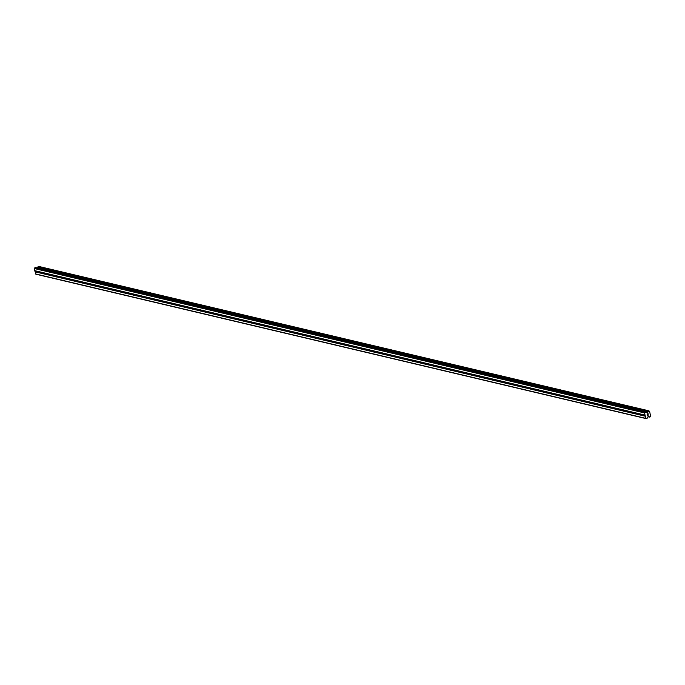<?xml version="1.0" encoding="UTF-8"?>
<svg xmlns="http://www.w3.org/2000/svg" width="685" height="685" viewBox="0 0 685 685"><rect width="100%" height="100%" fill="white"/><g stroke="black" fill="none" stroke-linecap="round" stroke-linejoin="round"><path stroke-width="1.03" d="M642.898 415.761L642.487 414.416L643.095 414.682L642.898 415.761M633.283 413.483L632.88 412.139L633.488 412.413L633.283 413.483M623.675 411.214L623.264 409.87L623.872 410.135L623.675 411.214M614.06 408.936L613.657 407.592L614.265 407.858L614.06 408.936M604.453 406.659L604.042 405.315L604.649 405.589L604.453 406.659M594.837 404.39L594.434 403.045L595.042 403.311L594.837 404.39M585.23 402.112L584.819 400.768L585.427 401.033L585.23 402.112M575.614 399.843L575.212 398.49L575.82 398.764L575.614 399.843M566.007 397.565L565.596 396.221L566.204 396.487L566.007 397.565M556.391 395.288L555.98 393.943L556.597 394.209L556.391 395.288M546.784 393.019L546.373 391.666L546.981 391.94L546.784 393.019M537.168 390.741L536.757 389.397L537.365 389.662L537.168 390.741M527.561 388.464L527.15 387.119L527.758 387.385L527.561 388.464M517.946 386.194L517.535 384.842L518.143 385.116L517.946 386.194M508.338 383.917L507.928 382.572L508.535 382.838L508.338 383.917M498.723 381.639L498.312 380.295L498.92 380.56L498.723 381.639M489.107 379.37L488.705 378.017L489.313 378.291L489.107 379.37M479.5 377.092L479.089 375.748L479.697 376.014L479.5 377.092M469.884 374.815L469.482 373.471L470.09 373.736L469.884 374.815M460.277 372.546L459.866 371.193L460.474 371.467L460.277 372.546M450.662 370.268L450.259 368.924L450.867 369.189L450.662 370.268M441.054 367.991L440.643 366.646L441.251 366.912L441.054 367.991M431.439 365.721L431.036 364.369L431.644 364.643L431.439 365.721M421.832 363.444L421.421 362.1L422.028 362.365L421.832 363.444M412.216 361.166L411.813 359.822L412.421 360.087L412.216 361.166M402.609 358.897L402.198 357.544L402.806 357.818L402.609 358.897M392.993 356.62L392.591 355.275L393.199 355.541L392.993 356.62M383.386 354.342L382.975 352.998L383.583 353.263L383.386 354.342M373.77 352.073L373.359 350.729L373.976 350.994L373.77 352.073M364.163 349.795L363.752 348.451L364.36 348.716L364.163 349.795M354.547 347.518L354.136 346.173L354.744 346.439L354.547 347.518M344.94 345.249L344.529 343.904L345.137 344.17L344.94 345.249M335.325 342.971L334.914 341.627L335.522 341.892L335.325 342.971M325.709 340.693L325.306 339.349L325.914 339.614L325.709 340.693M316.102 338.424L315.691 337.08L316.299 337.345L316.102 338.424M306.486 336.147L306.084 334.802L306.692 335.068L306.486 336.147M296.879 333.869L296.468 332.525L297.076 332.79L296.879 333.869M287.263 331.6L286.861 330.256L287.469 330.521L287.263 331.6M277.656 329.322L277.245 327.978L277.853 328.243L277.656 329.322M268.041 327.045L267.638 325.7L268.246 325.966L268.041 327.045M258.433 324.776L258.022 323.431L258.63 323.697L258.433 324.776M248.818 322.498L248.415 321.154L249.023 321.419L248.818 322.498M239.211 320.22L238.8 318.876L239.407 319.142L239.211 320.22M229.595 317.951L229.192 316.607L229.8 316.872L229.595 317.951M219.988 315.674L219.577 314.329L220.185 314.595L219.988 315.674M210.372 313.396L209.961 312.052L210.578 312.326L210.372 313.396M200.765 311.127L200.354 309.783L200.962 310.048L200.765 311.127M191.149 308.849L190.738 307.505L191.346 307.77L191.149 308.849M181.542 306.572L181.131 305.227L181.739 305.501L181.542 306.572M171.926 304.303L171.515 302.958L172.123 303.224L171.926 304.303M162.319 302.025L161.908 300.681L162.516 300.946L162.319 302.025M152.704 299.747L152.293 298.403L152.901 298.677L152.704 299.747M143.088 297.478L142.685 296.134L143.293 296.399L143.088 297.478M133.481 295.201L133.07 293.856L133.678 294.122L133.481 295.201M123.865 292.932L123.463 291.579L124.071 291.853L123.865 292.932M114.258 290.654L113.847 289.31L114.455 289.575L114.258 290.654M104.642 288.376L104.24 287.032L104.848 287.298L104.642 288.376M95.035 286.107L94.624 284.755L95.232 285.029L95.035 286.107M85.419 283.83L85.017 282.485L85.625 282.751L85.419 283.83M75.812 281.552L75.401 280.208L76.009 280.473L75.812 281.552M66.197 279.283L65.794 277.93L66.402 278.204L66.197 279.283M56.59 277.005L56.179 275.661L56.786 275.927L56.59 277.005M46.974 274.728L46.571 273.383L47.179 273.649L46.974 274.728M37.367 272.459L36.956 271.106L37.564 271.38L37.367 272.459M647.984 413.671L648.104 414.271L647.984 413.671M647.111 414.014L647.239 414.613L647.111 414.014M648.173 414.245L648.036 413.569L648.173 414.245M647.171 414.639L647.034 413.963L648.036 413.569M647.359 415.178L647.496 415.812L647.359 415.178M648.113 415.427L648.258 414.973M647.787 415.315L647.256 415.041L647.787 415.315M647.428 415.838L647.256 415.041M649.055 416.728L649.106 416.763A0.694 0.565 -76.7 0 1 649.645 417.088L650.262 416.84A0.694 0.565 -76.7 0 1 650.596 416.163L649.568 411.24A0.694 0.565 -76.7 0 1 649.02 410.914L648.395 411.163A0.694 0.565 -76.7 0 1 648.07 411.822L647.102 412.567L645.869 412.002L644.585 412.952L645.724 418.355L647.179 418.227L648.001 416.848L649.089 416.754M648.9 410.82L38.557 266.379L38.052 266.713A0.694 0.565 -76.7 0 1 37.735 267.381L37.247 267.929M645.929 411.993L35.646 267.552L34.25 268.511L35.825 274.18L646.169 418.621M46.494 273.435L37.315 271.26M56.11 275.704L46.931 273.538M65.717 277.982L56.538 275.807M75.333 280.259L66.154 278.084M84.94 282.528L75.761 280.362M94.556 284.806L85.377 282.631M104.171 287.083L94.984 284.909M113.778 289.353L104.599 287.186M123.394 291.63L114.207 289.455M133.001 293.908L123.822 291.733M142.617 296.177L133.429 294.011M152.224 298.454L143.045 296.28M161.84 300.732L152.661 298.557M171.447 303.001L162.268 300.835M181.063 305.279L171.884 303.104M190.67 307.556L181.491 305.382M200.285 309.825L191.106 307.659M209.893 312.103L200.714 309.928M219.508 314.381L210.329 312.206M229.115 316.65L219.936 314.483M238.731 318.927L229.552 316.753M248.338 321.205L239.159 319.03M257.954 323.474L248.775 321.308M267.561 325.752L258.382 323.577M277.177 328.029L267.998 325.854M286.792 330.298L277.605 328.132M296.399 332.576L287.22 330.401M306.015 334.854L296.828 332.679M315.622 337.123L306.443 334.956M325.238 339.4L316.05 337.225M334.845 341.678L325.666 339.503M344.461 343.947L335.282 341.781M354.068 346.225L344.889 344.05M363.684 348.502L354.505 346.327M373.291 350.771L364.112 348.596M382.906 353.049L373.727 350.874M392.514 355.327L383.335 353.152M402.129 357.596L392.95 355.421M411.736 359.873L402.557 357.698M421.352 362.151L412.173 359.976M430.959 364.42L421.78 362.245M440.575 366.698L431.396 364.523M450.191 368.975L441.003 366.8M459.798 371.244L450.619 369.069M469.413 373.522L460.226 371.347M479.021 375.791L469.841 373.625M488.636 378.069L479.449 375.894M498.243 380.346L489.064 378.171M507.859 382.615L498.68 380.449M517.466 384.893L508.287 382.718M527.082 387.171L517.903 384.996M536.689 389.44L527.51 387.273M546.305 391.717L537.126 389.542M555.912 393.995L546.733 391.82M565.527 396.264L556.348 394.098M575.135 398.542L565.956 396.367M584.75 400.819L575.571 398.644M594.357 403.088L585.178 400.922M603.973 405.366L594.794 403.191M613.58 407.643L604.401 405.469M623.196 409.913L614.017 407.746M632.812 412.19L623.624 410.015M642.419 414.468L633.24 412.293M645.039 415.084L642.847 414.571M644.585 412.952L34.25 268.511M36.887 271.157L34.695 270.643M46.554 273.503L37.564 271.38M46.734 274.36L37.743 272.228M46.734 274.574L37.555 272.399M56.17 275.781L47.179 273.649M56.35 276.637L47.359 274.505M56.35 276.851L47.171 274.676M65.777 278.05L56.786 275.927M65.957 278.906L56.966 276.783M65.957 279.12L56.778 276.945M75.393 280.328L66.402 278.204M75.573 281.184L66.582 279.052M75.573 281.398L66.394 279.223M85 282.605L76.009 280.473M85.18 283.462L76.189 281.329M85.188 283.676L76.001 281.501M94.616 284.874L85.625 282.751M94.795 285.731L85.805 283.607M94.795 285.945L85.616 283.77M104.223 287.152L95.232 285.029M104.403 288.008L95.412 285.876M104.411 288.222L95.224 286.047M113.838 289.43L104.848 287.298M114.018 290.286L105.028 288.154M114.018 290.491L104.839 288.325M123.446 291.699L114.455 289.575M123.625 292.555L114.635 290.431M123.634 292.769L114.446 290.594M133.061 293.976L124.071 291.853M133.241 294.833L124.25 292.7M133.241 295.047L124.062 292.872M142.668 296.254L133.678 294.122M142.848 297.11L133.858 294.978M142.857 297.316L133.678 295.149M152.284 298.523L143.293 296.399M152.464 299.379L143.473 297.256M152.464 299.593L143.285 297.418M161.891 300.801L152.901 298.677M162.071 301.657L153.08 299.525M162.08 301.871L152.901 299.696M171.507 303.078L162.516 300.946M171.687 303.934L162.696 301.802M171.687 304.14L162.508 301.974M181.114 305.347L172.123 303.224M181.302 306.204L172.303 304.08M181.302 306.418L172.123 304.243M190.73 307.625L181.739 305.501M190.91 308.481L181.919 306.349M190.91 308.695L181.731 306.52M200.345 309.903L191.346 307.77M200.525 310.759L191.535 308.627M200.525 310.964L191.346 308.798M209.952 312.172L200.962 310.048M210.132 313.028L201.142 310.904M210.132 313.242L200.953 311.067M219.568 314.449L210.578 312.326M219.748 315.305L210.757 313.173M219.748 315.52L210.569 313.345M229.175 316.727L220.185 314.595M229.355 317.575L220.364 315.451M229.355 317.789L220.176 315.622M238.791 318.996L229.8 316.872M238.971 319.852L229.98 317.729M238.971 320.066L229.792 317.891M248.398 321.274L239.407 319.142M248.578 322.13L239.587 319.998M248.578 322.344L239.399 320.169M258.014 323.551L249.023 321.419M258.194 324.399L249.203 322.275M258.194 324.613L249.015 322.447M267.621 325.82L258.63 323.697M267.801 326.676L258.81 324.553M267.809 326.891L258.622 324.716M277.237 328.098L268.246 325.966M277.416 328.954L268.426 326.822M277.416 329.168L268.237 326.993M286.844 330.375L277.853 328.243M287.024 331.223L278.033 329.1M287.032 331.437L277.845 329.271M296.459 332.645L287.469 330.521M296.639 333.501L287.649 331.377M296.639 333.715L287.46 331.54M306.067 334.922L297.076 332.79M306.246 335.778L297.256 333.646M306.255 335.992L297.067 333.818M315.682 337.2L306.692 335.068M315.862 338.048L306.871 335.924M315.862 338.262L306.683 336.095M325.289 339.469L316.299 337.345M325.469 340.325L316.479 338.202M325.478 340.539L316.299 338.364M334.905 341.746L325.914 339.614M335.085 342.603L326.094 340.471M335.085 342.817L325.906 340.642M344.512 344.024L335.522 341.892M344.692 344.872L335.701 342.748M344.701 345.086L335.522 342.92M354.128 346.293L345.137 344.17M354.308 347.149L345.317 345.026M354.308 347.363L345.129 345.189M363.744 348.571L354.744 346.439M363.923 349.427L354.924 347.295M363.923 349.641L354.744 347.466M373.351 350.848L364.36 348.716M373.53 351.696L364.54 349.573M373.53 351.91L364.351 349.744M382.966 353.117L373.976 350.994M383.146 353.974L374.156 351.85M383.146 354.188L373.967 352.013M392.573 355.395L383.583 353.263M392.753 356.251L383.763 354.119M392.753 356.465L383.574 354.291M402.189 357.673L393.199 355.541M402.369 358.52L393.378 356.397M402.369 358.734L393.19 356.568M411.796 359.942L402.806 357.818M411.976 360.798L402.985 358.675M411.976 361.012L402.797 358.837M421.412 362.219L412.421 360.087M421.592 363.076L412.601 360.944M421.592 363.29L412.413 361.115M431.019 364.497L422.028 362.365M431.199 365.345L422.208 363.221M431.199 365.559L422.02 363.384M440.635 366.766L431.644 364.643M440.815 367.622L431.824 365.49M440.815 367.836L431.636 365.662M450.242 369.044L441.251 366.912M450.422 369.9L441.431 367.768M450.43 370.114L441.243 367.939M459.858 371.313L450.867 369.189M460.037 372.169L451.047 370.046M460.037 372.383L450.858 370.208M469.465 373.59L460.474 371.467M469.645 374.447L460.654 372.315M469.653 374.661L460.466 372.486M479.08 375.868L470.09 373.736M479.26 376.724L470.27 374.592M479.26 376.938L470.081 374.763M488.688 378.137L479.697 376.014M488.867 378.993L479.877 376.87M488.876 379.207L479.688 377.033M498.303 380.415L489.313 378.291M498.483 381.271L489.492 379.139M498.483 381.485L489.304 379.31M507.91 382.692L498.92 380.56M508.09 383.549L499.1 381.417M508.099 383.763L498.92 381.588M517.526 384.961L508.535 382.838M517.706 385.818L508.715 383.694M517.706 386.032L508.527 383.857M527.133 387.239L518.143 385.116M527.313 388.095L518.322 385.963M527.322 388.309L518.143 386.134M536.749 389.517L527.758 387.385M536.929 390.373L527.938 388.241M536.929 390.578L527.75 388.412M546.365 391.786L537.365 389.662M546.544 392.642L537.545 390.518M546.544 392.856L537.365 390.681M555.972 394.063L546.981 391.94M556.151 394.92L547.161 392.788M556.151 395.134L546.972 392.959M565.587 396.341L556.597 394.209M565.767 397.197L556.777 395.065M565.767 397.403L556.588 395.236M575.194 398.61L566.204 396.487M575.374 399.466L566.384 397.343M575.374 399.68L566.195 397.505M584.81 400.888L575.82 398.764M584.99 401.744L575.999 399.612M584.99 401.958L575.811 399.783M594.417 403.165L585.427 401.033M594.597 404.022L585.606 401.889M594.597 404.227L585.418 402.061M604.033 405.434L595.042 403.311M604.213 406.291L595.222 404.167M604.213 406.505L595.034 404.33M613.64 407.712L604.649 405.589M613.82 408.568L604.829 406.436M613.82 408.782L604.641 406.607M623.256 409.99L614.265 407.858M623.436 410.846L614.445 408.714M623.436 411.051L614.257 408.885M632.863 412.259L623.872 410.135M633.043 413.115L624.052 410.991M633.051 413.329L623.864 411.154M642.479 414.536L633.488 412.413M642.658 415.393L633.668 413.26M642.658 415.607L633.479 413.432M37.127 272.296L34.935 271.782M645.724 418.355L35.389 273.906M645.279 416.223L643.087 415.709M37.127 272.082L35.029 271.585M36.947 271.226L34.849 270.738M648.07 411.822L37.735 267.381M648.036 411.899L37.692 267.45M644.859 412.404L34.515 267.963M645.193 415.178L643.095 414.682M645.373 416.035L643.275 415.538M649.645 417.088L648.233 416.754M649.688 417.139L648.164 416.78M649.731 417.165L648.138 416.788L649.757 417.182M648.866 410.82L38.591 266.388M648.841 410.829L38.497 266.379M648.507 410.957L38.172 266.508M648.438 411.026L38.095 266.585M648.412 411.086L38.069 266.636M648.395 411.163L38.052 266.713M647.907 412.156L37.564 267.715M647.753 412.301L37.418 267.861M645.869 412.002L35.526 267.561M649.106 416.763L648.549 416.626M645.989 411.993L35.646 267.552"/></g></svg>
